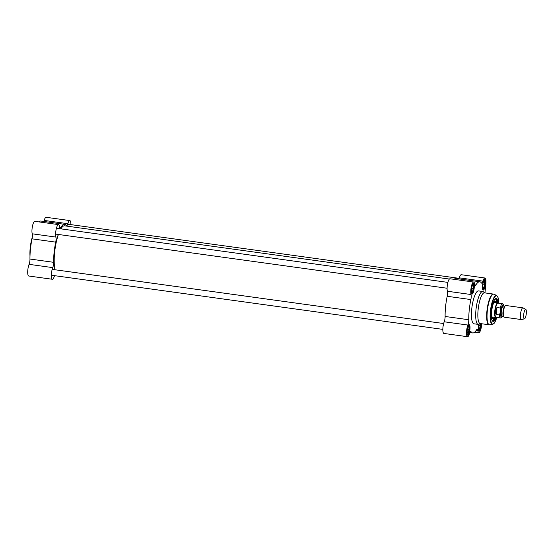 <?xml version="1.0" encoding="UTF-8"?>
<svg xmlns="http://www.w3.org/2000/svg" width="554" height="554" viewBox="0 0 554 554"><rect width="100%" height="100%" fill="white"/><g stroke="black" fill="none" stroke-linecap="round" stroke-linejoin="round"><path stroke-width="0.83" d="M60.892 228.85A24.355 6.26 -82.1 0 1 62.817 226.454A24.355 6.26 -82.1 0 1 63.731 225.914A24.355 6.26 -82.1 0 1 64.583 225.81L449.391 279.05M55.081 269.77A24.355 6.26 -82.1 0 1 58.392 234.467M62.74 226.517A24.21 6.219 97.9 0 0 62.664 226.572A24.21 6.219 97.9 0 0 60.822 228.837M58.302 234.453A24.21 6.219 97.9 0 0 55.012 269.763M525.774 309.388L523.038 307.892A5.907 1.517 97.9 0 0 522.9 307.851L505.83 305.489A5.907 1.517 97.9 0 0 505.047 306.05A5.907 1.517 97.9 0 0 503.517 311.126A5.907 1.517 97.9 0 0 503.607 316.431A5.907 1.517 97.9 0 0 504.209 317.186L521.279 319.547A5.907 1.517 97.9 0 0 521.432 319.54L524.465 318.848A4.799 1.233 97.9 0 0 526.3 313.633A4.799 1.233 97.9 0 0 525.774 309.388A4.799 1.233 97.9 0 0 523.779 313.931A4.799 1.233 97.9 0 0 524.465 318.848M500.761 310.912L499.486 314.942L496.239 314.492C494.978 312.131 495.214 309.811 496.952 307.539L500.207 307.982L500.761 310.912A6.309 1.62 -82.1 0 1 502.436 305.289A6.309 1.62 -82.1 0 1 504.057 306.175M496.239 314.492L496.952 307.539M504.126 306.182L503.586 304.465L502.526 303.724L498.074 303.107A7.195 1.849 97.9 0 0 495.262 309.984A7.195 1.849 97.9 0 0 496.107 317.366L500.553 317.982L501.55 317.733L502.762 316.057M498.219 303.128L498.074 303.01A7.382 1.897 97.9 0 0 497.797 302.886A7.382 1.897 97.9 0 0 494.909 309.935A7.382 1.897 97.9 0 0 495.775 317.511A7.382 1.897 97.9 0 0 496.072 317.463L496.245 317.387M522.9 307.851A5.907 1.517 97.9 0 0 520.587 313.488A5.907 1.517 97.9 0 0 521.279 319.547M469.037 329.422L468.282 332.642L467.354 332.829A3.324 0.852 97.9 0 1 467.209 330.378L467.244 330.066A3.324 0.852 97.9 0 1 467.922 327.317L468.012 327.13A3.324 0.852 97.9 0 1 468.338 326.694A3.324 0.852 97.9 0 1 468.836 326.839L469.037 329.422A3.324 0.852 97.9 0 0 468.899 326.971M468.324 332.483A3.324 0.852 97.9 0 0 469.009 329.734M467.41 332.961L467.41 332.961A3.324 0.852 97.9 0 0 467.465 333.037A3.324 0.852 97.9 0 0 468.234 332.663M468.075 326.936L468.836 326.839M469.051 329.568L467.347 329.332M468.282 332.642L467.264 332.504M473.289 288.281L472.534 291.508L471.606 291.688A3.324 0.852 97.9 0 1 471.461 289.236L471.496 288.925A3.324 0.852 97.9 0 1 472.174 286.176L472.264 285.996A3.324 0.852 97.9 0 1 472.59 285.559A3.324 0.852 97.9 0 1 473.088 285.698L473.289 288.281A3.324 0.852 97.9 0 0 473.151 285.829M472.576 291.342A3.324 0.852 97.9 0 0 473.261 288.592M471.662 291.82L471.662 291.82A3.324 0.852 97.9 0 0 471.71 291.903A3.324 0.852 97.9 0 0 472.486 291.522M472.327 285.795L473.088 285.698M473.296 288.426L471.599 288.191M472.534 291.508L471.516 291.362M484.57 284.237L483.815 287.464L482.887 287.644A3.324 0.852 97.9 0 1 482.742 285.192L482.776 284.881A3.324 0.852 97.9 0 1 483.455 282.131L483.545 281.951A3.324 0.852 97.9 0 1 483.871 281.508A3.324 0.852 97.9 0 1 484.369 281.654L484.57 284.237A3.324 0.852 97.9 0 0 484.431 281.785M483.857 287.297A3.324 0.852 97.9 0 0 484.542 284.548M482.943 287.775L482.943 287.775A3.324 0.852 97.9 0 0 482.991 287.858A3.324 0.852 97.9 0 0 483.767 287.478M483.607 281.751L484.369 281.654M484.577 284.382L482.88 284.147M483.815 287.464L482.797 287.318M479.896 323.855L480.318 325.378A3.324 0.852 97.9 0 0 480.332 323.668M480.318 325.378L479.605 328.432A3.324 0.852 97.9 0 0 480.29 325.69M479.605 328.432L478.691 328.917A3.324 0.852 97.9 0 0 478.746 328.993A3.324 0.852 97.9 0 0 479.515 328.619M478.691 328.917L478.635 328.785A3.324 0.852 97.9 0 1 478.49 326.334L478.524 326.022A3.324 0.852 97.9 0 1 478.85 324.305M480.332 325.523L478.628 325.288M479.57 328.598L478.545 328.46M495.02 302.498A7.901 2.029 97.9 0 0 494.556 301.951A7.901 2.029 97.9 0 0 494.286 301.888M492.125 317.518A7.901 2.029 97.9 0 0 492.402 317.532A7.901 2.029 97.9 0 0 492.998 317.123M496.294 302.678A8.67 2.23 97.9 0 0 495.297 301.238A8.67 2.23 97.9 0 0 491.779 310.669A8.67 2.23 97.9 0 0 492.915 318.418A8.67 2.23 97.9 0 0 494.272 317.303M492.534 320.78A11.073 2.846 97.9 0 0 493.344 320.42M496.245 299.423A11.073 2.846 97.9 0 0 495.567 298.855M493.261 294.063L484.445 292.837A15.498 3.982 97.9 0 0 478.372 307.65A15.498 3.982 97.9 0 0 480.193 323.55L489.009 324.769A15.498 3.982 97.9 0 1 487.188 308.869A15.498 3.982 97.9 0 1 493.261 294.063L493.891 294.236A15.45 3.968 97.9 0 0 487.568 308.924A15.45 3.968 97.9 0 0 489.667 324.769L489.009 324.769M484.75 292.886L483.386 291.778A16.606 4.266 97.9 0 0 482.763 291.487A16.606 4.266 97.9 0 0 476.26 307.359A16.606 4.266 97.9 0 0 478.206 324.395A16.606 4.266 97.9 0 0 478.885 324.291L480.498 323.591M482.763 291.487L478.524 290.905A16.606 4.266 97.9 0 0 472.015 306.771A16.606 4.266 97.9 0 0 473.968 323.806L478.206 324.395M470.45 331.666L471.059 331.749A25.837 6.641 97.9 0 0 472.707 332.947A25.837 6.641 97.9 0 0 476.592 329.762A4.432 1.136 97.9 0 1 477.264 329.214A4.432 1.136 97.9 0 1 477.873 330.572A6.828 1.752 -82.1 0 0 478.822 332.663A6.828 1.752 -82.1 0 0 481.606 325.24L481.758 323.765M470.872 299.562A4.432 1.136 97.9 0 0 471.045 294.52A6.828 1.752 -82.1 0 1 471.302 286.806A6.828 1.752 -82.1 0 1 473.663 282.041L449.993 278.773A6.828 1.752 97.9 0 0 447.625 283.53A6.828 1.752 97.9 0 0 447.369 291.245A4.432 1.136 -82.1 0 1 447.203 296.286L470.872 299.562A25.837 6.641 97.9 0 0 468.788 319.748L445.111 316.473A4.432 1.136 -82.1 0 1 444.218 321.777A6.828 1.752 97.9 0 0 442.84 329.076A6.828 1.752 97.9 0 0 443.872 333.432L467.541 336.707A6.828 1.752 -82.1 0 1 466.516 332.352A6.828 1.752 -82.1 0 1 467.888 325.053A4.432 1.136 97.9 0 0 468.788 319.748M447.203 296.286A25.837 6.641 97.9 0 0 445.111 316.473M482.984 281.134L459.314 277.859A6.828 1.752 97.9 0 1 461.274 274.722L484.944 277.997A6.828 1.752 -82.1 0 0 482.984 281.134A4.432 1.136 97.9 0 1 481.71 283.17A4.432 1.136 97.9 0 1 481.433 282.962A25.837 6.641 97.9 0 0 479.785 281.764A25.837 6.641 97.9 0 0 475.893 284.95L474.736 284.784M479.785 281.764L456.115 278.489A25.837 6.641 97.9 0 0 454.051 279.334M484.944 277.997A6.828 1.752 -82.1 0 1 485.858 284.098L484.951 292.914M497.901 302.913A11.586 2.978 97.9 0 0 495.366 298.724A11.586 2.978 97.9 0 0 491.668 309.492A11.586 2.978 97.9 0 0 492.305 320.856A11.586 2.978 97.9 0 0 495.885 317.511M495.214 317.428A11.073 2.846 -82.1 0 1 492.603 320.794A11.073 2.846 -82.1 0 1 492.111 320.537M495.096 298.98A11.073 2.846 -82.1 0 1 495.643 298.862A11.073 2.846 -82.1 0 1 497.236 302.809M459.314 277.859A4.432 1.136 -82.1 0 1 458.947 278.884M471.059 331.749A4.432 1.136 97.9 0 0 470.775 331.541A4.432 1.136 97.9 0 0 469.501 333.577A6.828 1.752 -82.1 0 1 467.541 336.707M473.663 282.041A6.828 1.752 -82.1 0 1 474.612 284.133A4.432 1.136 97.9 0 0 475.228 285.49A4.432 1.136 97.9 0 0 475.893 284.95M484.161 279.798A4.979 1.281 -82.1 0 1 484.341 279.777A4.979 1.281 -82.1 0 1 485.006 284.23A4.979 1.281 -82.1 0 1 482.977 289.652A4.979 1.281 -82.1 0 1 482.811 289.583M485.456 284.244A5.353 1.378 97.9 0 0 484.355 279.604A5.353 1.378 97.9 0 0 482.652 284.576A5.353 1.378 97.9 0 0 482.943 289.825A5.353 1.378 97.9 0 0 485.456 284.244M480.844 323.64A4.979 1.281 -82.1 0 1 480.754 325.371A4.979 1.281 -82.1 0 1 478.725 330.786A4.979 1.281 -82.1 0 1 478.559 330.717M478.628 324.374A5.353 1.378 97.9 0 0 478.691 330.96A5.353 1.378 97.9 0 0 481.204 325.385A5.353 1.378 97.9 0 0 481.308 323.702M468.629 324.983A4.979 1.281 -82.1 0 1 468.809 324.963A4.979 1.281 -82.1 0 1 469.473 329.415A4.979 1.281 -82.1 0 1 467.444 334.831A4.979 1.281 -82.1 0 1 467.278 334.761M469.924 329.429A5.353 1.378 97.9 0 0 468.822 324.789A5.353 1.378 97.9 0 0 467.119 329.762A5.353 1.378 97.9 0 0 467.41 335.004A5.353 1.378 97.9 0 0 469.924 329.429M472.881 283.849A4.979 1.281 -82.1 0 1 473.061 283.821A4.979 1.281 -82.1 0 1 473.725 288.274A4.979 1.281 -82.1 0 1 471.696 293.696A4.979 1.281 -82.1 0 1 471.53 293.627M474.176 288.288A5.353 1.378 97.9 0 0 473.074 283.648A5.353 1.378 97.9 0 0 471.371 288.62A5.353 1.378 97.9 0 0 471.662 293.869A5.353 1.378 97.9 0 0 474.176 288.288M54.521 275.657A4.432 1.136 97.9 0 0 54.361 276.141A6.828 1.752 -82.1 0 1 52.401 279.278A6.828 1.752 -82.1 0 1 51.37 274.916A6.828 1.752 -82.1 0 1 52.748 267.617A4.432 1.136 97.9 0 0 53.641 262.312A25.837 6.641 -82.1 0 1 55.732 242.126A4.432 1.136 97.9 0 0 55.899 237.084A6.828 1.752 -82.1 0 1 56.155 229.37A6.828 1.752 -82.1 0 1 58.523 224.612A6.828 1.752 -82.1 0 1 59.472 226.704A4.432 1.136 97.9 0 0 60.088 228.061A4.432 1.136 97.9 0 0 60.753 227.514A25.837 6.641 -82.1 0 1 64.645 224.328A25.837 6.641 -82.1 0 1 66.286 225.526A4.432 1.136 97.9 0 0 66.57 225.734A4.432 1.136 97.9 0 0 67.844 223.698A6.828 1.752 -82.1 0 1 69.804 220.568A6.828 1.752 -82.1 0 1 70.843 224.619M38.905 221.898A25.837 6.641 -82.1 0 1 40.968 221.053L64.645 224.328M53.641 262.312L29.971 259.037A25.837 6.641 -82.1 0 1 32.056 238.85L55.732 242.126M29.971 259.037A4.432 1.136 -82.1 0 1 29.078 264.341A6.828 1.752 97.9 0 0 27.7 271.64A6.828 1.752 97.9 0 0 28.732 276.003L52.401 279.278M69.804 220.568L46.134 217.293A6.828 1.752 97.9 0 0 44.175 220.423A4.432 1.136 -82.1 0 1 43.808 221.448M58.523 224.612L34.854 221.337A6.828 1.752 97.9 0 0 32.485 226.094A6.828 1.752 97.9 0 0 32.229 233.809A4.432 1.136 -82.1 0 1 32.056 238.85M504.853 306.327A4.979 1.281 97.9 0 0 503.08 311.064A4.979 1.281 97.9 0 0 503.503 316.112M503.607 316.431L503.364 315.704A5.131 1.316 -82.1 0 1 503.288 311.099A5.131 1.316 -82.1 0 1 504.618 306.681L505.047 306.05M503.517 316.161L501.993 315.946A4.979 1.281 -82.1 0 1 501.405 310.836A4.979 1.281 -82.1 0 1 503.357 306.078L504.881 306.286M503.517 306.099A5.277 1.357 97.9 0 0 501.045 310.787A5.277 1.357 97.9 0 0 502.153 315.967M502.693 316.043A6.309 1.62 -82.1 0 1 500.622 312.255M499.486 314.942A7.195 1.849 97.9 0 0 500.553 317.982M502.526 303.724A7.195 1.849 97.9 0 0 500.207 307.982M467.971 326.223A4.432 1.136 -82.1 0 1 469.321 329.471A4.432 1.136 -82.1 0 1 468.192 333.73A4.432 1.136 -82.1 0 1 466.98 333.39M472.223 285.088A4.432 1.136 -82.1 0 1 473.573 288.329A4.432 1.136 -82.1 0 1 472.444 292.595A4.432 1.136 -82.1 0 1 471.232 292.249M483.504 281.044A4.432 1.136 -82.1 0 1 484.854 284.285A4.432 1.136 -82.1 0 1 483.725 288.551A4.432 1.136 -82.1 0 1 482.513 288.205M478.393 330.558C478.649 330.835 479.854 330.523 480.616 325.413L480.699 323.619A4.432 1.136 -82.1 0 1 480.602 325.427A4.432 1.136 -82.1 0 1 479.473 329.685A4.432 1.136 -82.1 0 1 478.261 329.346M494.77 302.463A7.604 1.953 97.9 0 0 494.057 302.214M491.994 317.137A7.604 1.953 97.9 0 0 492.741 317.089M491.945 320.164A10.928 2.805 97.9 0 0 495.158 317.421M495.574 298.855L497.194 302.803A10.928 2.805 97.9 0 0 494.833 299.285M498.745 303.204A14.293 3.67 97.9 0 0 493.773 298.738A14.293 3.67 97.9 0 0 490.775 320.406A14.293 3.67 97.9 0 0 496.772 317.463M498.766 303.204L497.859 296.937L496.626 295.421A14.653 3.767 97.9 0 0 490.629 309.347A14.653 3.767 97.9 0 0 492.617 324.374L494.223 323.238L496.793 317.463M471.045 294.52L447.369 291.245M476.225 330.343L477.873 330.572M444.218 321.777L467.888 325.053M60.753 227.514L59.59 227.355M29.078 264.341L52.748 267.617M67.844 223.698L44.175 220.423M55.899 237.084L32.229 233.809M32.34 237.057A16.239 4.176 97.9 0 0 29.992 255.927M30.179 252.181A16.606 4.266 -82.1 0 1 31.952 239.349M491.966 316.978L495.775 317.511M493.988 302.359L497.797 302.886M467.112 334.602C467.368 334.879 468.573 334.568 469.335 329.457C469.307 325.752 469.003 324.298 468.428 325.094M471.364 293.461C471.62 293.738 472.825 293.433 473.587 288.315C473.559 284.611 473.255 283.156 472.68 283.96M482.645 289.417C482.901 289.694 484.106 289.389 484.868 284.271C484.84 280.566 484.535 279.112 483.961 279.915M492.541 320.787L495.172 317.428M496.626 295.421L493.891 294.236M492.617 324.374L489.667 324.769M469.868 332.552L472.707 332.947M474.771 332.102L478.822 332.663M459.155 278.343L67.685 224.183M443.643 323.529L52.173 269.369M442.833 329.381L51.363 275.22M447.895 282.395L56.425 228.234M447.085 288.239L55.615 234.079M29.985 256.135L30.435 245.872L32.347 236.974"/></g></svg>
